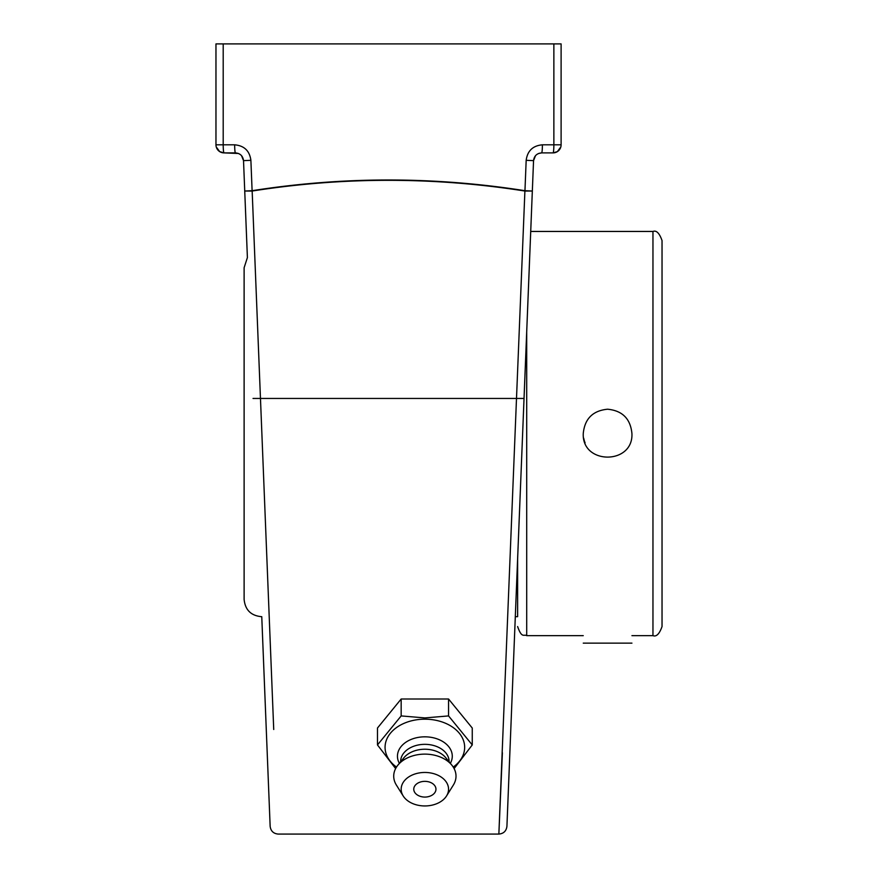 <?xml version="1.0" encoding="UTF-8"?>
<svg xmlns="http://www.w3.org/2000/svg" width="878" height="878" viewBox="0 0 878 878"><rect width="100%" height="100%" fill="white"/><g stroke="black" fill="none" stroke-linecap="round" stroke-linejoin="round"><path stroke-width="1.32" d="M508.307 791.791L506.924 826.319C506.299 831.049 503.61 833.639 498.858 834.078L502.392 752.753M513.18 669.848L511.94 700.721M506.924 826.319L533.55 160.641C534.175 155.911 536.864 153.321 541.616 152.893L553.03 152.893L557.387 151.62L560.833 146.911M273.727 729.497L252.162 191.042C343.068 176.752 433.973 176.752 524.901 191.042L498.858 834.078L278.205 834.078C273.453 833.639 270.775 831.049 270.15 826.319L270.095 825.068M269.919 820.513L268.031 773.562M267.241 753.554L266.583 737.213M266.243 728.619L263.894 669.881M262.259 629.197L270.15 826.319M526.361 340.302L532.331 191.031L524.956 190.702C433.995 176.412 343.046 176.412 252.107 190.702L250.888 160.323C249.615 150.84 244.216 145.682 234.667 144.815L223.199 144.815L223.199 43.9L553.864 43.9L553.864 144.815L542.395 144.815C532.847 145.682 527.448 150.84 526.174 160.323L524.956 190.702A8.078 0.68 -81 0 1 524.901 191.042L532.331 191.031L510.502 736.774L515.309 616.674L517.625 616.674L517.625 558.847L517.625 616.674M217.294 149.26L219.676 151.62L224.033 152.893L235.447 152.893C240.199 153.321 242.888 155.911 243.524 160.641L247.398 257.594L244.732 191.031L252.162 191.042A8.078 0.68 81 0 1 252.107 190.702L244.732 191.031M542.395 144.815A8.078 0.779 90 0 1 541.616 152.893L538.609 153.474M553.864 43.9L561.108 43.9L561.108 144.815A8.078 8.078 0 0 1 553.03 152.893L547.631 152.893M559.769 149.26L557.387 151.62L553.03 152.893A8.078 0.834 -90 0 0 553.864 144.815L561.108 144.815A8.078 8.078 0 0 1 553.03 152.893M238.454 153.474L224.033 152.893A8.078 8.078 0 0 1 215.966 144.815L223.199 144.815A8.078 0.834 90 0 0 224.033 152.893L219.676 151.62L216.24 146.911M235.447 152.893A8.078 0.779 -90 0 1 234.667 144.815M223.199 43.9L215.966 43.9L215.966 144.815A8.078 8.078 0 0 0 224.033 152.893M535.492 155.702L533.55 160.641L526.174 160.323M250.888 160.323L243.524 160.641L241.538 155.669M240.451 154.627L238.465 153.474M377.474 744.939L377.474 728.027L401.169 699.009L401.169 715.921L377.474 744.939L395.627 768.568M401.169 699.009L448.559 699.009L448.559 715.921L424.864 717.919L401.169 715.921M454.113 768.568L472.254 744.939L448.559 715.921M448.559 699.009L472.254 728.027L472.254 744.939M396.494 767.065A39.806 28.151 -0 0 1 388.153 736.455A39.806 28.151 -0 0 1 424.864 719.181A39.806 28.151 -0 0 1 461.576 736.455A39.806 28.151 -0 0 1 453.235 767.065M435.96 789.201A11.096 7.847 -0 0 1 430.385 796.006A14.696 14.696 0 0 1 419.344 796.006A11.096 7.847 -0 0 1 414.427 786.534A11.096 7.847 -0 0 1 426.785 781.475A11.096 7.847 -0 0 1 435.96 789.201M399.369 763.333A27.416 19.382 -0 0 1 424.864 736.829A27.416 19.382 -0 0 1 450.359 763.333M400.642 761.775L400.642 761.467A24.222 17.132 -0 0 1 424.864 744.335A24.222 17.132 -0 0 1 449.086 761.467L449.086 761.775M403.2 795.973L396.373 785.053A31.147 22.027 -0 0 1 397.888 765.144L403.891 757.802A24.222 17.132 -0 0 1 424.864 749.23A24.222 17.132 -0 0 1 445.837 757.802L451.841 765.144A31.147 22.027 -0 0 1 453.355 785.053L446.529 795.973A23.684 16.748 -0 0 1 424.864 805.949A23.684 16.748 -0 0 1 403.2 795.973A23.684 16.748 -0 0 1 424.864 772.453A23.684 16.748 -0 0 1 446.529 795.973M397.888 765.144A31.147 22.027 -0 0 1 424.864 754.125A31.147 22.027 -0 0 1 451.841 765.144M247.398 257.594L244.117 267.735L244.117 599.367C245.149 609.881 250.91 615.643 261.424 616.674M662.034 294.701L662.034 572.401M652.958 635.65C656.393 636.989 659.411 633.971 662.034 626.563L662.034 240.539C659.411 233.131 656.393 230.102 652.958 231.452L652.958 635.65L631.93 635.65M631.93 433.545C633.433 464.945 581.752 464.945 583.255 433.545C584.693 418.773 592.815 410.652 607.598 409.214C622.37 410.652 630.492 418.773 631.93 433.545M583.705 438.232A24.343 24.343 0 0 0 585.11 442.863M583.255 643.135L631.94 643.135M253.029 398.447L524.034 398.447L515.287 617.223M583.255 635.65L526.701 635.65L526.701 331.774M266.045 723.779L261.765 616.674M526.701 635.65C523.979 633.894 521.905 638.943 517.625 626.563M652.958 231.452L530.718 231.452"/></g></svg>
